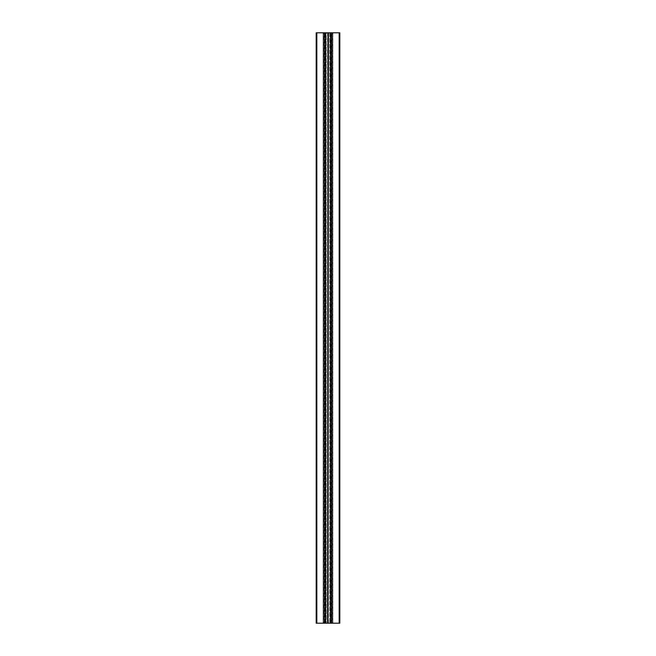 <?xml version="1.0" encoding="UTF-8"?>
<svg xmlns="http://www.w3.org/2000/svg" width="656" height="656" viewBox="0 0 656 656"><rect width="100%" height="100%" fill="white"/><g stroke="black" fill="none" stroke-linecap="round" stroke-linejoin="round"><path stroke-width="0.49" stroke-dasharray="3.28 2.46" d="M324.9 623.2L329.73 623.2L329.73 32.8L331.51 32.8L330.501 32.8L330.501 623.2L330.501 32.8L329.73 32.8L329.73 623.2L331.51 623.2L325.499 623.2L325.499 32.8L324.49 32.8L325.433 32.8L324.9 32.8L325.433 32.8L325.433 623.2L325.433 32.8L324.49 32.8L324.49 623.2L324.49 32.8L326.27 32.8L326.27 623.2L326.27 32.8L329.73 32.8L325.499 32.8L325.499 623.2L324.49 623.2L325.433 623.2L324.9 623.2L324.9 32.8M316.84 32.8L323.096 32.8L323.096 623.2L323.096 32.8L316.84 32.8L323.096 32.8L323.096 623.2L323.096 32.8L316.84 32.8L316.84 623.2L323.096 623.2L316.84 623.2L316.84 32.8L316.84 623.2L323.096 623.2L316.84 623.2L316.84 32.8M339.16 623.2L339.16 32.8L332.904 32.8L332.904 623.2L332.904 32.8L339.16 32.8L332.904 32.8L332.904 623.2L332.904 32.8L339.16 32.8L339.16 623.2L332.904 623.2L339.16 623.2L339.16 32.8L339.16 623.2L332.904 623.2L339.16 623.2M331.51 623.2L330.567 623.2L330.567 32.8L331.337 32.8L330.567 32.8L330.567 623.2L331.337 623.2L331.337 32.8L331.51 623.2M330.476 623.2L332.223 623.2L332.223 32.8L330.476 32.8L330.476 623.2L330.476 32.8L330.476 623.2L332.813 623.2L332.813 32.8L338.922 32.8L332.813 32.8L332.813 623.2L338.922 623.2L338.922 32.8L338.922 623.2L338.922 32.8L339.808 32.8L338.922 32.8L338.922 623.2L339.808 623.2L339.808 32.8L339.808 623.2L330.476 623.2L339.808 623.2L339.808 32.8L330.476 32.8L332.223 32.8L331.805 32.8L331.805 623.2L332.223 623.2L332.223 32.8L331.805 32.8M331.805 623.2L332.223 623.2L332.223 32.8L323.777 32.8L324.367 32.8L324.367 623.2L325.524 623.2L325.524 32.8L316.192 32.8L324.195 32.8L324.195 623.2L323.777 623.2L323.777 32.8L324.195 32.8M330.476 32.8L332.223 32.8L332.223 623.2L332.223 32.8L332.223 623.2L332.223 32.8L332.223 623.2L331.633 623.2L331.633 32.8L331.633 623.2L328.41 623.2L328.41 32.8M325.524 32.8L323.187 32.8L323.187 623.2L323.777 623.2L323.187 623.2L323.187 32.8L317.078 32.8L317.078 623.2L323.187 623.2L317.078 623.2L317.078 32.8L317.078 623.2L317.078 32.8L316.192 32.8L316.192 623.2L317.078 623.2L316.192 623.2L316.192 32.8L316.192 623.2L325.524 623.2L325.524 32.8L325.524 623.2L323.777 623.2L324.367 623.2L324.367 32.8L323.777 32.8L323.777 623.2L323.777 32.8L323.777 623.2L323.777 32.8L323.777 623.2L324.195 623.2M325.524 623.2L323.777 623.2L323.777 32.8L323.777 623.2L327.59 623.2L327.59 32.8M327.59 623.2L328 32.8M328.41 623.2L328 623.2M324.663 623.2L324.663 32.8L324.663 623.2M331.1 623.2L331.1 32.8"/><path stroke-width="0.98" d="M330.476 32.8L330.476 623.2L339.808 623.2L339.808 32.8L328 32.8L328 623.2L328.41 32.8M330.476 623.2L328.41 623.2M325.524 623.2L325.524 32.8L316.192 32.8L316.192 623.2L327.59 623.2L328 32.8M327.59 623.2L328 623.2M325.524 32.8L327.59 32.8"/></g></svg>
